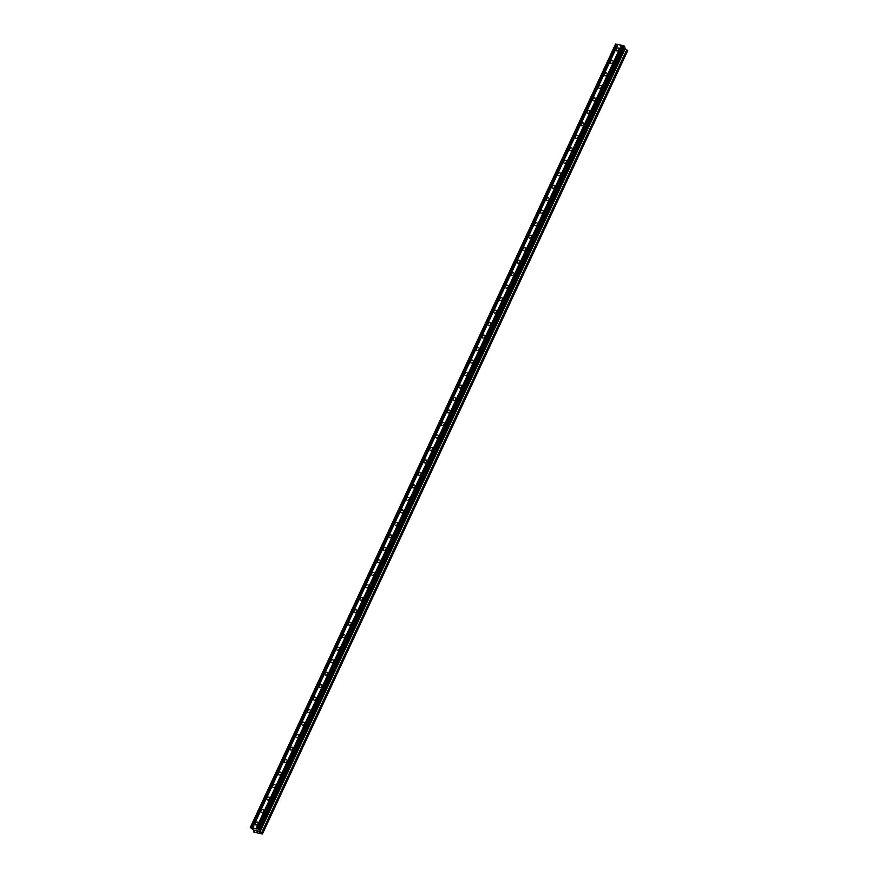 <?xml version="1.0" encoding="UTF-8"?>
<svg xmlns="http://www.w3.org/2000/svg" width="878" height="878" viewBox="0 0 878 878"><rect width="100%" height="100%" fill="white"/><g stroke="black" fill="none" stroke-linecap="round" stroke-linejoin="round"><path stroke-width="1.32" d="M255.169 823.213A1.646 1.295 142.3 0 1 257.923 823.827A1.646 1.295 142.3 0 1 255.169 823.213M260.986 810.723A1.646 1.295 142.3 0 1 263.74 811.349A1.646 1.295 142.3 0 1 260.986 810.723M266.802 798.234A1.646 1.295 142.3 0 1 269.568 798.859A1.646 1.295 142.3 0 1 266.802 798.234M272.63 785.755A1.646 1.295 142.3 0 1 275.385 786.37A1.646 1.295 142.3 0 1 272.63 785.755M278.447 773.266A1.646 1.295 142.3 0 1 281.201 773.891A1.646 1.295 142.3 0 1 278.447 773.266M284.274 760.787A1.646 1.295 142.3 0 1 287.029 761.402A1.646 1.295 142.3 0 1 284.274 760.787M290.091 748.297A1.646 1.295 142.3 0 1 292.846 748.923A1.646 1.295 142.3 0 1 290.091 748.297M295.919 735.808A1.646 1.295 142.3 0 1 298.674 736.433A1.646 1.295 142.3 0 1 295.919 735.808M301.736 723.329A1.646 1.295 142.3 0 1 304.49 723.944A1.646 1.295 142.3 0 1 301.736 723.329M307.563 710.84A1.646 1.295 142.3 0 1 310.318 711.465A1.646 1.295 142.3 0 1 307.563 710.84M313.38 698.361A1.646 1.295 142.3 0 1 316.135 698.976A1.646 1.295 142.3 0 1 313.38 698.361M319.208 685.872A1.646 1.295 142.3 0 1 321.963 686.497A1.646 1.295 142.3 0 1 319.208 685.872M325.025 673.382A1.646 1.295 142.3 0 1 327.779 674.008A1.646 1.295 142.3 0 1 325.025 673.382M330.852 660.904A1.646 1.295 142.3 0 1 333.607 661.529A1.646 1.295 142.3 0 1 330.852 660.904M336.669 648.414A1.646 1.295 142.3 0 1 339.424 649.04A1.646 1.295 142.3 0 1 336.669 648.414M342.497 635.935A1.646 1.295 142.3 0 1 345.252 636.55A1.646 1.295 142.3 0 1 342.497 635.935M348.314 623.446A1.646 1.295 142.3 0 1 351.068 624.071A1.646 1.295 142.3 0 1 348.314 623.446M354.13 610.967A1.646 1.295 142.3 0 1 356.896 611.582A1.646 1.295 142.3 0 1 354.13 610.967M359.958 598.478A1.646 1.295 142.3 0 1 362.713 599.103A1.646 1.295 142.3 0 1 359.958 598.478M365.775 585.988A1.646 1.295 142.3 0 1 368.53 586.614A1.646 1.295 142.3 0 1 365.775 585.988M371.603 573.51A1.646 1.295 142.3 0 1 374.357 574.124A1.646 1.295 142.3 0 1 371.603 573.51M377.419 561.02A1.646 1.295 142.3 0 1 380.174 561.646A1.646 1.295 142.3 0 1 377.419 561.02M383.247 548.541A1.646 1.295 142.3 0 1 386.002 549.156A1.646 1.295 142.3 0 1 383.247 548.541M389.064 536.052A1.646 1.295 142.3 0 1 391.818 536.678A1.646 1.295 142.3 0 1 389.064 536.052M394.891 523.562A1.646 1.295 142.3 0 1 397.646 524.188A1.646 1.295 142.3 0 1 394.891 523.562M400.708 511.084A1.646 1.295 142.3 0 1 403.463 511.698A1.646 1.295 142.3 0 1 400.708 511.084M406.536 498.594A1.646 1.295 142.3 0 1 409.291 499.22A1.646 1.295 142.3 0 1 406.536 498.594M412.353 486.116A1.646 1.295 142.3 0 1 415.107 486.73A1.646 1.295 142.3 0 1 412.353 486.116M418.18 473.626A1.646 1.295 142.3 0 1 420.935 474.252A1.646 1.295 142.3 0 1 418.18 473.626M423.997 461.137A1.646 1.295 142.3 0 1 426.752 461.762A1.646 1.295 142.3 0 1 423.997 461.137M429.825 448.658A1.646 1.295 142.3 0 1 432.58 449.273A1.646 1.295 142.3 0 1 429.825 448.658M435.642 436.168A1.646 1.295 142.3 0 1 438.396 436.794A1.646 1.295 142.3 0 1 435.642 436.168M441.458 423.69A1.646 1.295 142.3 0 1 444.224 424.304A1.646 1.295 142.3 0 1 441.458 423.69M447.286 411.2A1.646 1.295 142.3 0 1 450.041 411.826A1.646 1.295 142.3 0 1 447.286 411.2M453.103 398.711A1.646 1.295 142.3 0 1 455.858 399.336A1.646 1.295 142.3 0 1 453.103 398.711M458.931 386.232A1.646 1.295 142.3 0 1 461.685 386.858A1.646 1.295 142.3 0 1 458.931 386.232M464.747 373.743A1.646 1.295 142.3 0 1 467.502 374.368A1.646 1.295 142.3 0 1 464.747 373.743M470.575 361.264A1.646 1.295 142.3 0 1 473.33 361.879A1.646 1.295 142.3 0 1 470.575 361.264M476.392 348.775A1.646 1.295 142.3 0 1 479.147 349.4A1.646 1.295 142.3 0 1 476.392 348.775M482.22 336.296A1.646 1.295 142.3 0 1 484.974 336.911A1.646 1.295 142.3 0 1 482.22 336.296M488.036 323.806A1.646 1.295 142.3 0 1 490.791 324.432A1.646 1.295 142.3 0 1 488.036 323.806M493.864 311.317A1.646 1.295 142.3 0 1 496.619 311.942A1.646 1.295 142.3 0 1 493.864 311.317M499.681 298.838A1.646 1.295 142.3 0 1 502.435 299.453A1.646 1.295 142.3 0 1 499.681 298.838M505.508 286.349A1.646 1.295 142.3 0 1 508.263 286.974A1.646 1.295 142.3 0 1 505.508 286.349M511.325 273.87A1.646 1.295 142.3 0 1 514.08 274.485A1.646 1.295 142.3 0 1 511.325 273.87M517.153 261.381A1.646 1.295 142.3 0 1 519.908 262.006A1.646 1.295 142.3 0 1 517.153 261.381M522.97 248.891A1.646 1.295 142.3 0 1 525.724 249.517A1.646 1.295 142.3 0 1 522.97 248.891M528.797 236.412A1.646 1.295 142.3 0 1 531.552 237.027A1.646 1.295 142.3 0 1 528.797 236.412M534.614 223.923A1.646 1.295 142.3 0 1 537.369 224.548A1.646 1.295 142.3 0 1 534.614 223.923M540.431 211.444A1.646 1.295 142.3 0 1 543.197 212.059A1.646 1.295 142.3 0 1 540.431 211.444M546.259 198.955A1.646 1.295 142.3 0 1 549.013 199.58A1.646 1.295 142.3 0 1 546.259 198.955M552.075 186.465A1.646 1.295 142.3 0 1 554.83 187.091A1.646 1.295 142.3 0 1 552.075 186.465M557.903 173.987A1.646 1.295 142.3 0 1 560.658 174.601A1.646 1.295 142.3 0 1 557.903 173.987M563.72 161.497A1.646 1.295 142.3 0 1 566.475 162.123A1.646 1.295 142.3 0 1 563.72 161.497M569.548 149.019A1.646 1.295 142.3 0 1 572.302 149.633A1.646 1.295 142.3 0 1 569.548 149.019M575.364 136.529A1.646 1.295 142.3 0 1 578.119 137.155A1.646 1.295 142.3 0 1 575.364 136.529M581.192 124.039A1.646 1.295 142.3 0 1 583.947 124.665A1.646 1.295 142.3 0 1 581.192 124.039M587.009 111.561A1.646 1.295 142.3 0 1 589.764 112.186A1.646 1.295 142.3 0 1 587.009 111.561M592.837 99.071A1.646 1.295 142.3 0 1 595.591 99.697A1.646 1.295 142.3 0 1 592.837 99.071M598.653 86.593A1.646 1.295 142.3 0 1 601.408 87.207A1.646 1.295 142.3 0 1 598.653 86.593M604.481 74.103A1.646 1.295 142.3 0 1 607.236 74.729A1.646 1.295 142.3 0 1 604.481 74.103M610.298 61.625A1.646 1.295 142.3 0 1 613.053 62.239A1.646 1.295 142.3 0 1 610.298 61.625M616.126 49.135A1.646 1.295 142.3 0 1 618.88 49.761A1.646 1.295 142.3 0 1 616.126 49.135M250.274 827.504L615.599 44.065L623.512 45.623L624.971 47.039L258.823 831.181L262.39 834.023L253.874 832.135L254.488 831.181L253.632 830.05L250.274 827.504L258.187 829.062L259.636 830.489M624.445 48.158L626.716 49.848L261.392 833.288M262.401 834.045L627.726 50.617L262.39 834.056L627.726 50.617L626.716 49.848M257.748 831.367L256.881 831.17M257.089 830.522L256.233 830.325L257.1 830.511M256.189 830.259L257.902 831.444M254.993 829.984L256.014 830.873M253.863 831.598L254.225 830.818L253.863 831.598M261.457 833.365L626.782 49.925L261.457 833.354M621.591 45.261L256.266 828.7M621.361 45.14L256.047 828.58M622.195 45.404L256.881 828.843M622.282 45.349L256.958 828.788M623.512 45.623L258.187 829.062M624.17 45.996L258.845 829.436M615.851 43.9L250.526 827.339M617.08 44.174L251.756 827.614M617.3 44.295L251.975 827.735M617.914 44.438L252.59 827.877M618.002 44.383L252.677 827.822M624.96 47.05L259.647 830.467L624.971 47.039M625.004 48.883L259.679 832.311M625.103 48.948L259.778 832.388M626.837 50.013L261.523 833.441M627.507 50.353L262.182 833.793M627.572 50.408L262.248 833.837"/></g></svg>
